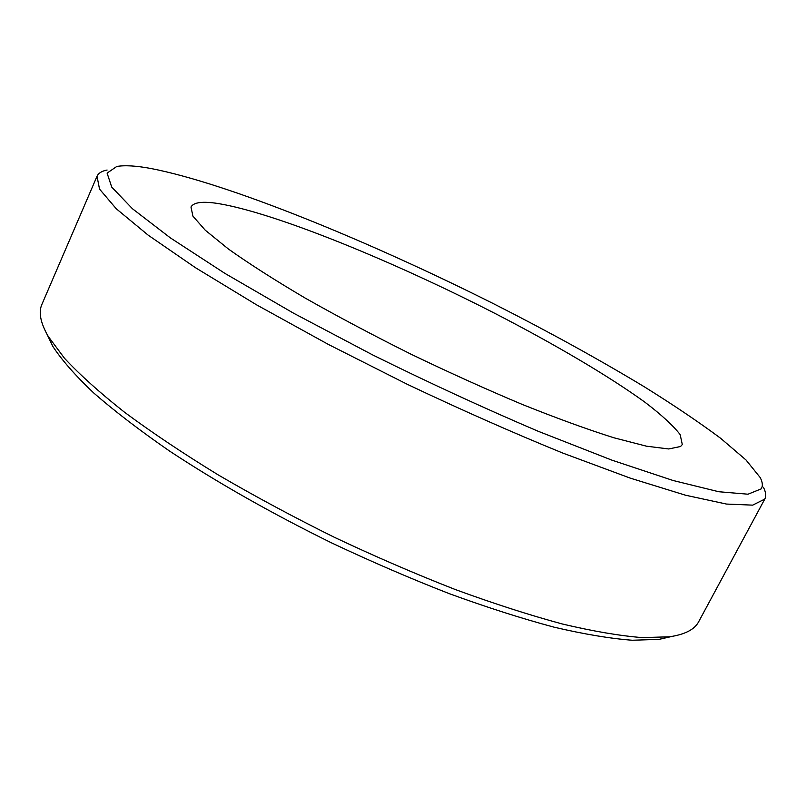<?xml version="1.0" encoding="UTF-8"?>
<svg xmlns="http://www.w3.org/2000/svg" width="806" height="806" viewBox="0 0 806 806"><rect width="100%" height="100%" fill="white"/><g stroke="black" fill="none" stroke-linecap="round" stroke-linejoin="round"><path stroke-width="1.21" d="M672.123 636.387L659.096 639.37L632.236 640.246C610.273 638.564 584.259 634.211 554.216 627.209C522.087 618.625 487.197 607.482 449.547 593.76C410.848 578.688 371.556 561.752 331.669 542.942C271.41 513.251 217.338 482.582 169.421 450.957C139.861 430.515 114.593 411.161 93.637 392.895C75.351 375.536 61.709 359.98 52.722 346.237L46.96 334.168M97.012 176.282L41.932 304.315C38.366 312.234 40.491 322.964 48.3 336.515L64.551 358.338C79.814 374.73 99.813 392.713 124.567 412.269C151.911 432.53 183.123 453.405 218.194 474.895C255.028 496.385 293.767 517.19 334.389 537.31C375.395 556.654 415.755 574.084 455.481 589.599C494.098 603.734 529.844 615.23 562.709 624.086C593.418 631.33 619.935 635.833 642.261 637.617L669.464 636.8C684.677 634.544 694.329 629.657 698.439 622.161L764.773 499.095L752.683 505.14L726.488 504.062L685.523 495.216L630.393 478.18L563.082 453.184C513.16 432.852 461.163 409.861 407.101 384.21L328.505 344.505L256.51 304.809L195.435 267.683L148.233 235.201L116.266 208.764L99.531 189.088L97.012 176.282C98.433 173.139 101.798 171.053 107.097 170.026M151.185 168.545C136.154 165.754 124.678 165.069 116.749 166.489L107.097 173.099L111.712 187.073L132.476 208.764L170.358 237.881L224.904 273.385L293.837 313.353L372.946 355.063C429.014 382.79 484.084 408.179 538.156 431.25L611.885 460.145L673.04 480.487L718.761 491.731L748.008 494.209L761.237 488.869C762.99 485.998 762.637 482.22 760.179 477.535L745.983 459.954L720.514 438.192C698.832 422.072 673.504 404.985 644.518 386.92C598.646 359.234 548.493 331.588 494.058 303.983C368.795 241.075 228.995 183.748 151.185 168.545M217.691 203.465C274.554 212.623 392.784 260.983 495.881 313.887C554.75 344.323 608.328 375.767 644.8 402.113C661.404 414.758 673.191 425.588 680.163 434.605L682.299 444.549L680.556 446.504L668.708 448.962L646.462 446.181L613.94 437.789C587.413 429.417 556.896 418.314 522.379 404.481C486.24 389.298 449.073 372.513 410.879 354.126C373.128 335.286 337.835 316.577 305.011 297.978C274.524 279.974 248.953 263.633 228.31 248.943L205.228 230.184L192.926 216.149L190.982 207.031C193.511 202.326 202.407 201.137 217.691 203.465M763.413 487.298C765.891 492.093 766.345 496.022 764.773 499.095M659.096 639.37L669.464 636.8M52.722 346.237L48.3 336.515"/></g></svg>

